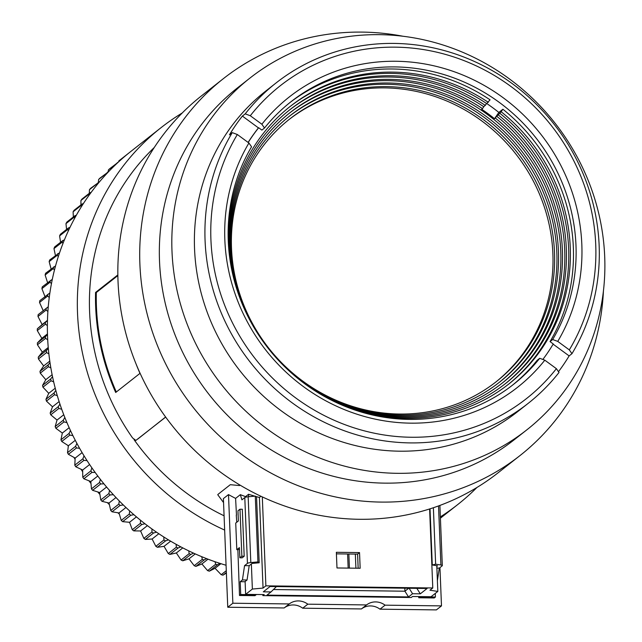 <?xml version="1.0" encoding="UTF-8"?>
<svg xmlns="http://www.w3.org/2000/svg" width="642" height="642" viewBox="0 0 642 642"><rect width="100%" height="100%" fill="white"/><g stroke="black" fill="none" stroke-linecap="round" stroke-linejoin="round"><path stroke-width="0.96" d="M495.512 382.271A167.072 158.165 51.8 0 0 542.057 200.553A167.072 158.165 51.8 0 0 384.815 87.89A167.072 158.165 51.8 0 0 288.892 119.661M399.581 414.042A167.072 158.165 -128.2 0 1 242.146 300.865A167.072 158.165 -128.2 0 1 289.694 119.019A167.072 158.165 -128.2 0 1 386.436 86.614A167.072 158.165 -128.2 0 1 543.87 199.79A167.072 158.165 -128.2 0 1 496.322 381.629A167.072 158.165 -128.2 0 1 399.581 414.042M401.298 415.117A169.472 160.436 -128.2 0 1 241.601 300.32A169.472 160.436 -128.2 0 1 289.831 115.865A169.472 160.436 -128.2 0 1 387.961 82.995A169.472 160.436 -128.2 0 1 547.658 197.792A169.472 160.436 -128.2 0 1 499.42 382.247A169.472 160.436 -128.2 0 1 401.298 415.117M289.028 116.499A169.472 160.436 -128.2 0 1 386.34 84.263A169.472 160.436 -128.2 0 1 545.844 198.555A169.472 160.436 -128.2 0 1 498.609 382.881M297.013 377.721L297.166 377.496A171.871 162.707 -128.2 0 1 289.967 112.703A171.871 162.707 -128.2 0 1 389.485 79.367A171.871 162.707 -128.2 0 1 482.495 108.642L481.685 109.276A171.871 162.707 -128.2 0 1 494.517 118.698L495.327 118.056A171.871 162.707 -128.2 0 1 502.526 382.857A171.871 162.707 -128.2 0 1 403.015 416.193A171.871 162.707 -128.2 0 1 310.006 386.917L309.596 387.238M289.165 113.345A171.871 162.707 -128.2 0 1 387.864 80.643A171.871 162.707 -128.2 0 1 549.632 196.556A171.871 162.707 -128.2 0 1 501.715 383.491M310.23 387.672L310.327 387.527A174.271 164.97 -128.2 0 0 404.725 417.268A174.271 164.97 -128.2 0 0 505.631 383.467A174.271 164.97 -128.2 0 0 498.24 114.902L496.627 116.178A174.271 164.97 -128.2 0 1 504.813 384.101M498.24 114.902L501.161 111.748A176.67 167.241 -128.2 0 1 508.729 384.077A176.67 167.241 -128.2 0 1 406.442 418.343A176.67 167.241 -128.2 0 1 327.885 398.345M499.54 113.024A176.67 167.241 -128.2 0 1 507.918 384.71M539.729 358.3L544.801 360.178L556.381 368.668A199.052 188.435 -128.2 0 1 295.898 398.064A199.052 188.435 -128.2 0 1 237.339 134.515L248.919 143.014L251.56 146.801A179.864 170.274 -128.2 0 0 228.263 240.943A179.864 170.274 -128.2 0 0 409.195 419.403A179.864 170.274 -128.2 0 0 513.335 384.518A179.864 170.274 -128.2 0 0 539.729 358.3L537.097 360.371A179.864 170.274 -128.2 0 1 512.019 385.545M544.801 360.178A184.663 174.809 -128.2 0 1 410.599 423.15A184.663 174.809 -128.2 0 1 250.324 327.211A184.663 174.809 -128.2 0 1 248.919 143.014M250.284 115.737A199.052 188.435 -128.2 0 1 395.496 47.163A199.052 188.435 -128.2 0 1 568.499 150.974A199.052 188.435 -128.2 0 1 569.318 349.89L571.966 353.678A203.851 192.977 51.8 0 0 599.155 245.669A203.851 192.977 51.8 0 0 394.092 43.415A203.851 192.977 51.8 0 0 276.068 82.954A203.851 192.977 51.8 0 0 245.212 113.859L250.284 115.737L261.864 124.235L264.504 128.023A179.864 170.274 -128.2 0 1 290.898 101.805A179.864 170.274 -128.2 0 1 514.378 114.733A179.864 170.274 -128.2 0 1 552.674 339.522L550.042 341.592L553.26 343.952A183.861 174.054 -128.2 0 1 542.851 359.456M276.068 82.954L265.539 91.236A203.851 192.977 51.8 0 0 194.55 248.935A203.851 192.977 51.8 0 0 311.482 429.402A203.851 192.977 51.8 0 0 517.637 411.65L528.165 403.369A203.851 192.977 51.8 0 0 559.022 372.456L556.381 368.668M571.966 353.678L569.133 355.909A203.851 192.977 -128.2 0 1 558.484 371.694M237.339 134.515L232.268 132.637A203.851 192.977 51.8 0 0 205.079 240.646A203.851 192.977 51.8 0 0 322.011 421.12A203.851 192.977 51.8 0 0 528.165 403.369M249.939 78.083L237.46 87.898A223.833 211.892 51.8 0 0 159.513 261.053A223.833 211.892 51.8 0 0 287.905 459.215A223.833 211.892 51.8 0 0 514.274 439.722L526.761 429.907A223.833 211.892 -128.2 0 1 300.384 449.392A223.833 211.892 -128.2 0 1 171.992 251.239A223.833 211.892 -128.2 0 1 249.939 78.083A223.833 211.892 -128.2 0 1 476.316 58.591A223.833 211.892 -128.2 0 1 604.708 256.752A223.833 211.892 -128.2 0 1 526.761 429.907M223.408 78.621L201.54 95.819A239.819 227.027 51.8 0 0 133.287 356.84A239.819 227.027 51.8 0 0 359.271 519.29A239.819 227.027 51.8 0 0 498.128 472.777L519.996 455.571A239.819 227.027 -128.2 0 1 381.139 502.084A239.819 227.027 -128.2 0 1 155.155 339.634A239.819 227.027 -128.2 0 1 223.408 78.621A239.819 227.027 -128.2 0 1 362.265 32.1A239.819 227.027 -128.2 0 1 403.04 36.257M603.432 290.946A239.819 227.027 -128.2 0 1 519.996 455.571M223.552 502.582L217.75 494.717L218.144 494.252L230.293 484.694L239.594 485.561M165.676 417.099L135.879 440.412L132.565 437.94A229.427 217.189 -128.2 0 1 154.257 147.508M224.082 515.791A227.035 214.918 -128.2 0 1 134.001 439.601M476.926 487.487A239.819 227.027 -128.2 0 1 457.634 504.636A239.819 227.027 -128.2 0 1 440.364 516.898M135.968 363.733A229.427 217.189 51.8 0 0 139.98 373.371L115.688 392.487A229.427 217.189 -128.2 0 1 95.554 292.463L117.847 274.92M137.741 439.08L165.612 417.019M59.931 404.051L58.253 406.691L50.156 413.063L52.5 406.795L46.441 401.098A239.819 227.027 -128.2 0 1 45.951 399.316L48.744 393.321L42.942 387.182A239.819 227.027 -128.2 0 1 42.557 385.377L45.791 379.695L40.269 373.122A239.819 227.027 -128.2 0 1 39.989 371.309L43.648 365.948L38.44 358.966A239.819 227.027 -128.2 0 1 38.263 357.145L42.324 352.145L37.445 344.77L45.542 338.398A239.819 227.027 -128.2 0 1 45.542 338.374A239.819 227.027 -128.2 0 1 45.478 336.577L37.372 342.948L41.818 338.334L37.292 330.59A239.819 227.027 -128.2 0 1 37.332 328.768L42.139 324.555L37.99 316.466A239.819 227.027 -128.2 0 1 38.143 314.66L48.262 306.764M45.542 338.398L47.701 339.674M48.343 348.726L38.263 357.145M38.44 358.966L46.537 352.594A239.819 227.027 -128.2 0 1 46.36 350.773M46.537 352.594L48.856 353.806M50.02 362.722L48.086 364.929L39.989 371.309M40.269 373.122L48.375 366.751A239.819 227.027 -128.2 0 1 48.086 364.929M48.375 366.751L50.846 367.882M52.516 376.645L50.654 379.005L42.557 385.377M42.942 387.182L51.047 380.81A239.819 227.027 -128.2 0 1 50.654 379.005M51.047 380.81L53.663 381.846M55.822 390.432L54.048 392.944L45.951 399.316M46.441 401.098L54.546 394.726A239.819 227.027 -128.2 0 1 54.048 392.944M54.546 394.726L57.29 395.649M64.818 417.444L63.261 420.205L55.164 426.577L57.034 420.053L50.758 414.82L58.855 408.448A239.819 227.027 -128.2 0 1 58.253 406.691M58.855 408.448L61.72 409.251M70.476 430.565L69.047 433.43L60.95 439.802L62.338 433.045L55.862 428.294L63.959 421.922A239.819 227.027 -128.2 0 1 63.261 420.205M63.959 421.922L66.928 422.588M226.385 573.065L222.967 575.168A239.819 227.027 -128.2 0 1 221.201 574.702L215.062 568.282L209.324 571.179A239.819 227.027 -128.2 0 1 207.583 570.61L201.901 563.957L195.898 566.388A239.819 227.027 -128.2 0 1 194.197 565.706L188.981 558.845L182.745 560.787A239.819 227.027 -128.2 0 1 181.076 560.017L176.341 552.971L169.905 554.415A239.819 227.027 -128.2 0 1 168.284 553.54L164.039 546.35L157.426 547.289A239.819 227.027 -128.2 0 1 155.854 546.318L152.114 539.015L145.357 539.432A239.819 227.027 -128.2 0 1 143.84 538.373L140.606 530.974L133.745 530.878A239.819 227.027 -128.2 0 1 132.284 529.73L129.564 522.283L122.622 521.657A239.819 227.027 -128.2 0 1 121.226 520.421L119.027 512.95L112.029 511.794A239.819 227.027 -128.2 0 1 110.713 510.486L109.036 503.023L102.014 501.338A239.819 227.027 -128.2 0 1 100.77 499.949L99.614 492.526L92.617 490.319A239.819 227.027 -128.2 0 1 91.453 488.867L90.811 481.516L83.853 478.78A239.819 227.027 -128.2 0 1 82.778 477.263L82.657 470.016L75.772 466.766A239.819 227.027 -128.2 0 1 74.785 465.193L75.17 458.075L68.397 454.319A239.819 227.027 -128.2 0 1 67.498 452.682L68.389 445.741L61.752 441.479L69.85 435.107A239.819 227.027 -128.2 0 1 69.047 433.43M69.85 435.107L72.907 435.629M76.888 443.357L75.596 446.31L67.498 452.682M68.397 454.319L76.494 447.947A239.819 227.027 -128.2 0 1 75.596 446.31M76.494 447.947L79.616 448.317M84.022 455.788L82.882 458.813L74.785 465.193M75.772 466.766L83.869 460.394A239.819 227.027 -128.2 0 1 82.882 458.813M83.869 460.394L87.047 460.611M91.862 467.809L90.875 470.891L82.778 477.263M83.853 478.78L91.95 472.408A239.819 227.027 -128.2 0 1 90.875 470.891M91.95 472.408L95.168 472.464M100.369 479.373L99.55 482.495L91.453 488.867M92.617 490.319L100.714 483.948A239.819 227.027 -128.2 0 1 99.55 482.495M100.714 483.948L103.94 483.835M109.533 490.44L108.875 493.578L100.77 499.949M102.014 501.338L110.119 494.966A239.819 227.027 -128.2 0 1 108.875 493.578M110.119 494.966L113.337 494.693M119.3 500.977L118.81 504.114L110.713 510.486M112.029 511.794L120.126 505.423A239.819 227.027 -128.2 0 1 118.81 504.114M120.126 505.423L123.328 504.981M129.652 510.928L129.323 514.049L121.226 520.421M122.622 521.657L130.719 515.285A239.819 227.027 -128.2 0 1 129.323 514.049M130.719 515.285L133.881 514.683M140.55 520.277L140.381 523.358L132.284 529.73M133.745 530.878L141.842 524.506A239.819 227.027 -128.2 0 1 140.381 523.358M141.842 524.506L144.948 523.752M151.945 528.968L151.937 532.001L143.84 538.373M145.357 539.432L153.462 533.061A239.819 227.027 -128.2 0 1 151.937 532.001M153.462 533.061L156.488 532.162M163.806 536.993L163.951 539.946L155.854 546.318M157.426 547.289L165.524 540.917A239.819 227.027 -128.2 0 1 163.951 539.946M165.524 540.917L168.461 539.874M176.085 544.304L176.381 547.169L168.284 553.54M169.905 554.415L178.003 548.043A239.819 227.027 -128.2 0 1 176.381 547.169M178.003 548.043L180.827 546.88M188.748 550.884L189.173 553.645L181.076 560.017M182.745 560.787L190.843 554.415A239.819 227.027 -128.2 0 1 189.173 553.645M190.843 554.415L193.547 553.139M201.74 556.702L202.294 559.334L194.197 565.706M195.898 566.388L204.004 560.017A239.819 227.027 -128.2 0 1 202.294 559.334M204.004 560.017L206.563 558.628M215.022 561.734L215.688 564.238L207.583 570.61M209.324 571.179L217.421 564.808A239.819 227.027 -128.2 0 1 215.688 564.238M217.421 564.808L219.837 563.347M67.811 445.363A203.049 192.215 51.8 0 0 68.301 446.407M73.974 457.417A203.049 192.215 51.8 0 0 75.098 459.415M81.02 469.246A203.049 192.215 51.8 0 0 82.682 471.806M88.941 480.786A203.049 192.215 51.8 0 0 90.979 483.514M97.736 491.941A203.049 192.215 51.8 0 0 99.919 494.484M107.383 502.63A203.049 192.215 51.8 0 0 109.405 504.692M117.855 512.757A203.049 192.215 51.8 0 0 119.364 514.114M129.106 522.243A203.049 192.215 51.8 0 0 129.724 522.724M289.301 110.183A174.271 164.97 -128.2 0 1 483.787 106.757L482.495 108.642M292.993 374.366A174.271 164.97 -128.2 0 0 297.487 378.106L297.471 378.138M310.006 386.917L309.725 387.327M495.327 118.056L496.627 116.178M501.161 111.748L502.887 109.244L498.834 112.43A179.864 170.274 51.8 0 0 486.788 103.539M494.517 118.698L498.834 112.43M289.59 102.848A179.864 170.274 -128.2 0 1 490.055 99.823L483.787 106.757M248.919 318.352A174.271 164.97 -128.2 0 1 290.104 109.541A174.271 164.97 -128.2 0 1 485.408 105.481M289.438 107.021A176.67 167.241 -128.2 0 1 486.7 103.603M233.824 278.797A176.67 167.241 -128.2 0 1 290.24 106.387A176.67 167.241 -128.2 0 1 488.321 102.327M248.189 142.476A183.861 174.054 -128.2 0 1 258.662 127.734L261.88 130.093L264.504 128.023M502.887 109.244A179.864 170.274 -128.2 0 1 550.042 341.592M258.662 127.734L258.453 127.894A183.861 174.054 51.8 0 0 248.117 142.42M232.268 132.637L229.435 134.868A203.851 192.977 -128.2 0 1 242.379 116.09L245.212 113.859M258.453 127.894L242.379 116.09M569.318 349.89L557.746 341.4L552.674 339.522M569.133 355.909L553.131 344.168M261.864 124.235A184.663 174.809 -128.2 0 1 502.999 97.616A184.663 174.809 -128.2 0 1 557.746 341.4M224.66 530.075A239.819 227.027 -128.2 0 1 161.046 127.678A239.819 227.027 -128.2 0 1 182.248 112.968M161.046 127.678L131.08 151.255A239.819 227.027 51.8 0 0 53.527 381.244A239.819 227.027 51.8 0 0 226.072 565.257M236.481 515.117L235.598 498.393A223.833 211.892 -128.2 0 1 228.496 494.589L223.392 498.601L227.758 607.244L284.165 607.958A15.986 15.135 -128.2 0 1 302.711 608.199L361.43 608.945A15.986 15.135 -128.2 0 1 379.976 609.178L436.383 609.9L441.487 605.888L385.08 605.165L379.976 609.178M235.598 498.393L240.333 494.669L245.557 496.635L248.558 494.268L248.663 496.731M260.933 496.274L259.408 497.47L255.789 496.459M254.778 496.17L248.558 494.268M128.352 153.438L120.215 159.81A239.819 227.027 -128.2 0 0 118.842 160.909L126.939 154.537A239.819 227.027 -128.2 0 1 128.312 153.438M118.144 162.298L109.75 168.677A239.819 227.027 -128.2 0 0 108.45 169.865L116.547 163.493A239.819 227.027 -128.2 0 1 117.847 162.306M108.498 171.775L99.871 178.195A239.819 227.027 -128.2 0 0 98.643 179.463L106.741 173.091A239.819 227.027 -128.2 0 1 107.968 171.823M106.741 173.091L106.869 173.509M99.47 181.855L90.61 188.331A239.819 227.027 -128.2 0 0 89.463 189.679L97.56 183.307A239.819 227.027 -128.2 0 1 98.707 181.959M97.56 183.307L97.777 183.893M91.068 192.496L90.097 192.68L81.991 199.052A239.819 227.027 -128.2 0 0 80.94 200.473L89.037 194.101A239.819 227.027 -128.2 0 1 90.097 192.68M89.037 194.101L89.358 194.839M83.34 203.658L82.168 203.939L74.071 210.311A239.819 227.027 -128.2 0 0 73.1 211.804L81.197 205.424A239.819 227.027 -128.2 0 1 82.168 203.939M81.197 205.424L81.646 206.307M76.302 215.303L74.954 215.704L66.848 222.076A239.819 227.027 -128.2 0 0 65.974 223.625L74.071 217.253A239.819 227.027 -128.2 0 1 74.954 215.704M74.071 217.253L74.673 218.256M69.978 227.388L68.469 227.926L60.372 234.298A239.819 227.027 -128.2 0 0 59.594 235.903L67.691 229.531A239.819 227.027 -128.2 0 1 68.469 227.926M67.691 229.531L68.445 230.638M64.409 239.883L62.756 240.565L54.658 246.937A239.819 227.027 -128.2 0 0 53.976 248.59L62.081 242.219A239.819 227.027 -128.2 0 1 62.756 240.565M62.081 242.219L62.996 243.414M59.594 252.731L49.723 259.938A239.819 227.027 -128.2 0 0 49.153 261.631L57.25 255.259A239.819 227.027 -128.2 0 1 57.828 253.566M57.25 255.259L58.334 256.527M55.557 265.884L45.598 273.259A239.819 227.027 -128.2 0 0 45.125 274.993L53.222 268.621A239.819 227.027 -128.2 0 1 53.695 266.887M53.222 268.621L54.49 269.937M52.315 279.31L42.276 286.854A239.819 227.027 -128.2 0 0 41.915 288.619L50.012 282.247A239.819 227.027 -128.2 0 1 50.381 280.482M50.012 282.247L51.456 283.595M49.883 292.953L39.796 300.673A239.819 227.027 -128.2 0 0 39.531 302.462L47.628 296.09A239.819 227.027 -128.2 0 1 47.893 294.301M47.628 296.09L49.257 297.447M37.99 316.466L46.088 310.094A239.819 227.027 -128.2 0 1 46.24 308.288M46.088 310.094L47.901 311.45M47.46 320.695L37.332 328.768M37.292 330.59L45.389 324.218A239.819 227.027 -128.2 0 1 45.438 322.396M45.389 324.218L47.38 325.542M47.492 334.699L45.478 336.577M116.306 391.997A228.632 216.434 -128.2 0 1 96.324 292.527L95.554 292.463M96.324 292.527L117.863 275.578M336.352 552.297L359.536 552.593L360.162 568.258L336.986 567.961L336.352 552.297M262.305 496.916L265.876 585.849L432.78 587.976L429.61 508.97M245.557 496.635L245.725 497.181M240.333 494.669L241.922 499.837L244.795 497.574L247.443 563.379A4.799 0.939 -2.3 0 1 250.813 562.577L248.165 496.78A4.799 0.939 177.7 0 0 244.795 497.574M358.156 568.234L357.594 554.118L359.536 552.593M357.594 554.118L336.416 553.853M432.78 587.976L429.947 590.207L437.82 591.426L431.079 596.723L412.533 596.49L411.241 597.509L262.883 595.615L264.175 594.596L245.629 594.364L252.37 589.059L263.043 588.08L265.876 585.849M266.968 595.118L408.529 596.924L412.581 593.738L420.301 593.834L427.107 588.481L270.097 586.483L263.292 591.836L271.02 591.932L266.968 595.118M259.408 497.47L263.043 588.08M248.165 496.78L255.283 496.122L256.551 496.98L259.191 562.777L257.923 561.919L250.813 562.577M439.947 567.6L441.487 605.888M361.43 608.945L366.534 604.933A15.986 15.135 -128.2 0 1 385.08 605.165M366.534 604.933L307.807 604.178L302.711 608.199M284.165 607.958L289.261 603.945A15.986 15.135 -128.2 0 1 307.807 604.178M289.261 603.945L232.861 603.223L227.758 607.244M232.861 603.223L228.496 494.589M437.82 591.426L436.785 565.682M408.681 588.249L404.917 591.21L408.529 596.924M412.581 593.738L409.115 588.257M404.797 588.2L404.917 591.21L273.444 589.533M276.453 586.563L271.02 591.932M416.843 588.353L420.301 593.834M252.37 589.059L251.359 563.997L249.2 565.698L247.058 579.991L244.835 581.74L240.196 581.684L242.427 579.927L247.058 579.991M245.629 594.364L245.116 581.516M262.883 595.615L262.843 594.58M239.498 595.479L240.71 594.524L256.166 594.725L254.954 595.68L239.498 595.479L237.869 549.704M435.292 593.417L435.437 597.012L434.217 597.967L418.761 597.766L418.712 596.57M436.809 566.356L437.523 565.795L432.275 564.984L435.645 564.182L440.893 565A4.799 0.939 -2.3 0 1 442.314 565.602A4.799 0.939 -2.3 0 1 442.161 565.859L439.288 568.122L436.881 568.09M242.427 579.927L244.562 565.634L249.2 565.698M259.191 562.777L252.073 563.435L251.359 563.997M244.562 565.634L247.443 563.379M437.387 580.777L439.288 568.122M236.762 522.243L236.272 515.117M240.196 581.684L240.71 594.524M239.843 557.802L242.162 557.834L244.185 556.237L242.299 509.242L239.98 509.21L237.957 510.799L238.367 520.983L235.734 523.053L236.802 549.688L239.434 547.618L239.843 557.802L241.865 556.205L239.98 509.21M236.802 549.688L239.506 549.416M418.761 597.766L419.972 596.587M435.437 597.012L419.98 596.811M355.909 568.202L355.339 554.094M348.847 554.014L349.417 568.122M432.275 564.984L430.02 508.841M244.185 556.237L241.865 556.205M347.595 553.998L348.165 568.106M435.645 564.182L433.382 507.734M257.923 561.919L255.283 496.122M222.967 575.168L226.361 572.495M226.289 570.698L221.201 574.702M215.062 568.282L220.912 563.684M201.901 563.957L207.984 559.174M188.981 558.845L195.256 553.91M176.341 552.971L182.785 547.899M164.039 546.35L170.628 541.166M152.114 539.015L158.815 533.735M140.606 530.974L147.403 525.629M129.564 522.283L136.433 516.874M118.642 161.832L118.842 160.909M119.027 512.95L125.952 507.501M108.145 171.807L108.45 169.865M109.036 503.023L115.993 497.542M98.354 182.24L98.643 179.463M99.614 492.526L106.596 487.037M89.27 193.33L89.463 189.679M90.811 481.516L97.801 476.019M80.932 204.918L80.94 200.473M82.657 470.016L89.623 464.535M73.357 216.956L73.1 211.804M75.17 458.075L82.112 452.618M66.567 229.427L65.974 223.625M68.389 445.741L75.283 440.316M60.581 242.275L59.594 235.903M61.752 441.479A239.819 227.027 -128.2 0 1 60.95 439.802M62.338 433.045L69.159 427.684M55.421 255.46L53.976 248.59M55.862 428.294A239.819 227.027 -128.2 0 1 55.164 426.577M57.034 420.053L63.767 414.756M51.087 268.942L49.153 261.631M50.758 414.82A239.819 227.027 -128.2 0 1 50.156 413.063M52.5 406.795L59.12 401.579M47.596 282.673L45.125 274.993M48.744 393.321L55.236 388.217M45.245 297.318L41.915 288.619M45.791 379.695L52.122 374.719M43.287 310.864L39.531 302.462M43.648 365.948L49.787 361.125M47.468 320.358L42.139 324.555M42.324 352.145L48.238 347.499M47.468 333.888L41.818 338.334M37.372 342.948A239.819 227.027 51.8 0 0 37.445 344.77M438.526 505.936L440.893 565M440.412 518.182L457.634 504.636M442.314 565.602L439.898 505.431"/></g></svg>
